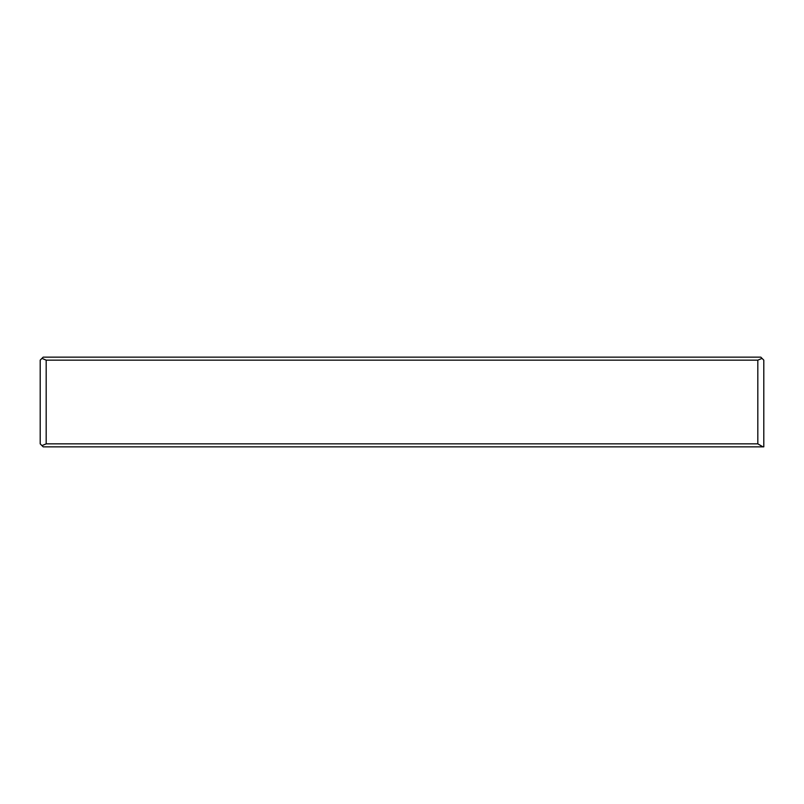 <?xml version="1.0" encoding="UTF-8"?>
<svg xmlns="http://www.w3.org/2000/svg" width="804" height="804" viewBox="0 0 804 804"><rect width="100%" height="100%" fill="white"/><g stroke="black" fill="none" stroke-linecap="round" stroke-linejoin="round"><path stroke-width="1.21" d="M46.18 443.858L757.82 443.858L757.82 360.142L46.18 360.142L46.18 443.858L41.949 445.617L40.2 443.858L40.2 360.142L43.195 357.147L760.805 357.147L763.8 360.142L763.8 446.853L763.8 360.142M763.8 446.853L43.195 446.853L41.949 445.617M41.949 358.383L46.18 360.142M757.82 360.142L762.051 358.383M762.996 446.853L757.82 443.858"/></g></svg>
